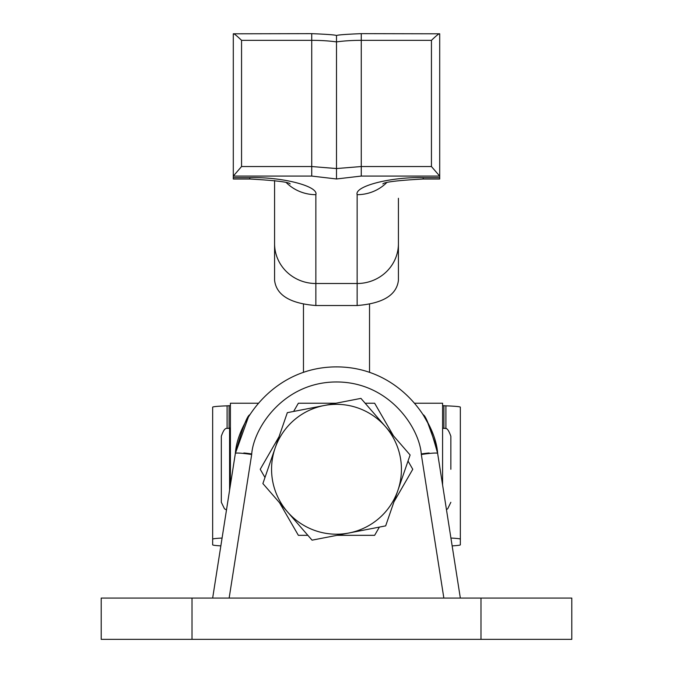 <?xml version="1.0" encoding="UTF-8"?>
<svg xmlns="http://www.w3.org/2000/svg" width="673" height="673" viewBox="0 0 673 673"><rect width="100%" height="100%" fill="white"/><g stroke="black" fill="none" stroke-linecap="round" stroke-linejoin="round"><path stroke-width="1.01" d="M429.155 452.988A16.514 1.985 -8.9 0 0 421.323 453.947M192.015 598.07L192.015 639.35L101.202 639.35L101.202 598.07L443.852 598.07L421.323 454.519C419.683 428.238 389.415 381.936 336.5 381.97C283.585 381.936 253.317 428.238 251.677 454.519A16.514 1.422 -171.1 0 0 235.365 453.4L212.66 598.07L235.365 453.4C242.179 428.735 247.025 415.83 249.893 414.677C247.033 415.796 242.187 428.701 235.365 453.4L248.32 417.268M235.365 453.4C237.317 422.064 273.415 366.861 336.5 366.894C399.585 366.861 435.683 422.064 437.635 453.4C430.821 428.735 425.975 415.83 423.107 414.677C425.967 415.796 430.813 428.701 437.635 453.4L460.34 598.07M423.107 414.677L427.792 422.938L436.297 446.451M443.852 598.07L571.798 598.07L571.798 639.35L480.985 639.35L480.985 598.07M192.015 639.35L480.985 639.35M421.323 454.519A16.514 1.422 -8.9 0 1 437.635 453.4M243.845 452.988A16.514 1.985 -171.1 0 1 251.677 453.947M414.719 403.22L442.59 403.22L442.59 484.964M442.59 405.634L445.905 405.836A45.411 1.834 0 0 1 460.34 407.173L460.34 544.827A45.411 1.834 0 0 1 452.155 545.879M450.927 538.047A45.411 1.834 0 0 1 460.34 539.166M336.5 178.968L336.5 168.553L361.266 166.534L361.266 176.074L336.5 178.968L311.734 176.074L233.321 176.074L241.557 166.534L311.734 166.534L336.5 168.553L336.5 35.921M431.443 166.534L431.443 40.338L361.266 40.338L361.266 166.534L431.443 166.534L439.679 176.074L361.266 176.074M398.424 198.283L398.424 280.246C396.725 295.052 382.962 303.473 357.144 305.525L315.856 305.525C290.08 303.498 276.317 295.068 274.576 280.246L274.576 180.541M233.321 176.074L233.295 177.613L249.809 177.613C282.492 176.856 318.809 186.236 315.856 194.682L315.856 305.525M431.443 40.338C436.424 35.551 439.175 33.372 439.705 33.801L439.705 179.01L423.191 179.01L423.191 177.613L439.705 177.613M233.295 176.225L233.295 33.801L311.734 33.65L311.734 40.338L241.557 40.338L241.557 166.534M290.156 183.948C289.424 182.156 275.972 180.507 249.809 179.01L233.295 179.01L233.295 177.613M286.42 182.753A41.28 39.884 0 0 0 315.856 194.682M386.58 182.753A41.28 39.884 180 0 1 357.144 194.682C354.191 186.236 390.508 176.856 423.191 177.613M311.734 176.074L311.734 40.338A41.28 7.832 180 0 1 336.5 41.903A41.28 7.832 180 0 1 361.266 40.338L361.266 33.65L439.705 33.801M233.295 33.801C233.825 33.372 236.576 35.551 241.557 40.338M450.851 469.274L450.851 436.247C446.779 424.781 445.072 429.668 442.59 427.994M229.586 427.994L229.586 490.222L229.586 427.994C227.138 429.576 225.253 424.957 221.324 436.247L221.324 502.294L224.471 508.78L226.49 509.949M230.41 484.964L230.41 403.22L258.281 403.22M230.41 405.634L227.095 405.836A45.411 1.834 180 0 0 212.66 407.173L212.66 544.827A45.411 1.834 180 0 0 220.845 545.879M222.073 538.047A45.411 1.834 180 0 0 212.66 539.166M369.527 304.347L369.527 372.371M303.473 304.339L303.473 372.371M262.891 483.559L312.062 540.158L385.671 525.874L410.109 454.99L360.938 398.382L287.329 412.667L262.891 483.559M287.48 511.859A64.936 64.936 0 0 1 324.134 405.525A64.936 64.936 0 0 1 397.886 490.432A64.936 64.936 0 0 1 287.48 511.859M393.949 501.865L412.768 469.274L408.023 461.047M393.453 435.818L374.634 403.22L365.136 403.22M336.004 403.22L298.366 403.22L293.621 411.447M279.051 436.676L260.232 469.274L264.977 477.494M279.547 502.731L298.366 535.321L307.864 535.321M336.996 535.321L374.634 535.321L379.379 527.102M251.677 454.519L229.148 598.07M443.902 405.76L443.902 428.095M445.905 405.836L445.905 428.684M357.144 305.525L357.144 283.51L315.856 283.51A41.28 39.884 0 0 1 274.576 243.626M398.424 243.626A41.28 39.884 180 0 1 357.144 283.51L357.144 194.682M249.809 179.01L249.809 177.613M311.734 33.801L311.734 33.65C327.987 34.323 336.248 34.971 336.5 35.61C336.82 34.971 345.081 34.315 361.266 33.65M229.098 428.003L229.098 405.76M227.095 428.373L227.095 405.836M423.191 179.01C397.507 180.431 384.064 182.08 382.844 183.948M446.46 509.596L447.705 508.78L450.851 502.294M230.41 436.247L229.586 436.247"/></g></svg>
